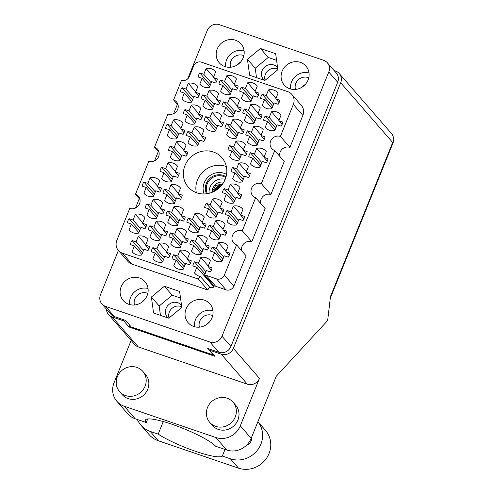 <?xml version="1.0" encoding="UTF-8"?>
<svg xmlns="http://www.w3.org/2000/svg" width="494" height="494" viewBox="0 0 494 494"><rect width="100%" height="100%" fill="white"/><g stroke="black" fill="none" stroke-linecap="round" stroke-linejoin="round"><path stroke-width="0.74" d="M208.233 266.025L200.792 257.479L198.483 263.197L194.482 261.826A10.016 9.38 -41 0 0 192.833 265.914L196.834 267.279L194.525 272.997A10.016 9.38 -41 0 0 194.895 273.448A10.016 9.38 -41 0 0 200.311 276.412A6.163 5.774 139 0 0 198.304 279.079L122.419 253.163L131.954 264.111A10.479 9.812 139 0 1 127.921 261.412L118.387 250.464L100.486 294.714A9.553 8.948 -41 0 0 101.881 303.927A9.553 8.948 -41 0 0 105.555 306.385L209.876 342.015A9.553 8.948 -41 0 0 222.01 336.223L328.757 72.001A9.553 8.948 -41 0 0 327.361 62.787A9.553 8.948 -41 0 0 323.687 60.33L219.367 24.7A9.553 8.948 -41 0 0 207.239 30.492L187.683 78.898M216.533 278.894A6.163 5.774 -41 0 0 224.356 275.158L233.89 286.106A6.163 5.774 139 0 1 226.061 289.842L216.533 278.894L206.128 275.343A6.163 5.774 139 0 0 204.59 275.041L206.406 270.551L210.413 271.916A10.016 9.38 -41 0 0 212.062 267.834L208.06 266.464L210.37 260.746A10.016 9.38 -41 0 0 209.999 260.295A10.016 9.38 -41 0 0 206.146 257.72A10.016 9.38 -41 0 0 200.792 257.479M226.036 251.267L218.595 242.721L216.286 248.439L212.284 247.074A10.016 9.38 -41 0 0 210.635 251.156L214.637 252.527L212.327 258.238A10.016 9.38 -41 0 0 212.698 258.695A10.016 9.38 -41 0 0 221.899 261.511L224.208 255.793L228.216 257.158A10.016 9.38 -41 0 0 229.864 253.076L225.857 251.712L228.166 245.993A10.016 9.38 -41 0 0 227.802 245.543A10.016 9.38 -41 0 0 223.949 242.962A10.016 9.38 -41 0 0 218.595 242.721M181.415 215.193L173.974 206.646L171.665 212.364L167.657 210.994A10.016 9.38 -41 0 0 166.009 215.081L170.016 216.446L167.707 222.164A10.016 9.38 -41 0 0 168.071 222.615A10.016 9.38 -41 0 0 177.278 225.431L179.588 219.719L183.589 221.084A10.016 9.38 -41 0 0 185.238 217.002L181.236 215.631L183.546 209.913A10.016 9.38 -41 0 0 183.175 209.462A10.016 9.38 -41 0 0 179.322 206.887A10.016 9.38 -41 0 0 173.974 206.646M166.62 251.81L159.179 243.264L156.87 248.982L152.862 247.611A10.016 9.38 -41 0 0 151.213 251.699L155.221 253.064L152.912 258.782A10.016 9.38 -41 0 0 153.276 259.233A10.016 9.38 -41 0 0 162.483 262.055L164.792 256.337L168.794 257.701A10.016 9.38 -41 0 0 170.442 253.62L166.441 252.249L168.75 246.537A10.016 9.38 -41 0 0 168.38 246.08A10.016 9.38 -41 0 0 164.527 243.505A10.016 9.38 -41 0 0 159.179 243.264M240.831 214.649L233.39 206.103L231.081 211.821L227.079 210.45A10.016 9.38 -41 0 0 225.431 214.538L229.432 215.903L227.123 221.621A10.016 9.38 -41 0 0 227.493 222.072A10.016 9.38 -41 0 0 236.694 224.894L239.003 219.175L243.011 220.54A10.016 9.38 -41 0 0 244.66 216.458L240.652 215.088L242.962 209.376A10.016 9.38 -41 0 0 242.597 208.919A10.016 9.38 -41 0 0 238.744 206.344A10.016 9.38 -41 0 0 233.39 206.103M205.226 244.16L197.791 235.613L195.482 241.331L191.474 239.967A10.016 9.38 -41 0 0 189.826 244.048L193.827 245.419L191.518 251.131A10.016 9.38 -41 0 0 191.888 251.588A10.016 9.38 -41 0 0 201.089 254.404L203.398 248.686L207.406 250.057A10.016 9.38 -41 0 0 209.055 245.969L205.053 244.604L207.363 238.886A10.016 9.38 -41 0 0 206.992 238.435A10.016 9.38 -41 0 0 203.139 235.854A10.016 9.38 -41 0 0 197.791 235.613M220.021 207.542L212.587 198.996L210.271 204.714L206.27 203.349A10.016 9.38 -41 0 0 204.621 207.431L208.622 208.795L206.313 214.513A10.016 9.38 -41 0 0 206.683 214.964A10.016 9.38 -41 0 0 215.884 217.786L218.194 212.068L222.201 213.433A10.016 9.38 -41 0 0 223.85 209.351L219.849 207.98L222.158 202.268A10.016 9.38 -41 0 0 221.787 201.818A10.016 9.38 -41 0 0 217.934 199.236A10.016 9.38 -41 0 0 212.587 198.996M184.423 237.052L176.982 228.512L174.672 234.224L170.665 232.859A10.016 9.38 -41 0 0 169.016 236.941L173.017 238.312L170.708 244.024A10.016 9.38 -41 0 0 171.078 244.481A10.016 9.38 -41 0 0 180.285 247.296L182.595 241.578L186.596 242.949A10.016 9.38 -41 0 0 188.245 238.861L184.243 237.497L186.553 231.779A10.016 9.38 -41 0 0 186.182 231.328A10.016 9.38 -41 0 0 182.329 228.747A10.016 9.38 -41 0 0 176.982 228.512M175.401 171.467L167.96 162.921L165.651 168.639L161.649 167.268A10.016 9.38 -41 0 0 159.994 171.356L164.002 172.721L161.692 178.439A10.016 9.38 -41 0 0 162.057 178.89A10.016 9.38 -41 0 0 171.264 181.706L173.573 175.988L177.574 177.358A10.016 9.38 -41 0 0 179.223 173.271L175.222 171.906L177.531 166.188A10.016 9.38 -41 0 0 177.167 165.737A10.016 9.38 -41 0 0 173.308 163.156A10.016 9.38 -41 0 0 167.96 162.921M223.029 229.407L215.588 220.861L213.278 226.579L209.277 225.208A10.016 9.38 -41 0 0 207.628 229.296L211.63 230.661L209.32 236.379A10.016 9.38 -41 0 0 209.691 236.83A10.016 9.38 -41 0 0 218.891 239.646L221.201 233.928L225.208 235.298A10.016 9.38 -41 0 0 226.857 231.211L222.85 229.846L225.165 224.128A10.016 9.38 -41 0 0 224.795 223.677A10.016 9.38 -41 0 0 220.942 221.096A10.016 9.38 -41 0 0 215.588 220.861M237.824 192.79L230.383 184.243L228.074 189.955L224.072 188.591A10.016 9.38 -41 0 0 222.424 192.672L226.425 194.043L224.115 199.761A10.016 9.38 -41 0 0 224.486 200.212A10.016 9.38 -41 0 0 233.687 203.028L235.996 197.31L240.004 198.681A10.016 9.38 -41 0 0 241.652 194.593L237.645 193.228L239.954 187.51A10.016 9.38 -41 0 0 239.59 187.059A10.016 9.38 -41 0 0 235.737 184.478A10.016 9.38 -41 0 0 230.383 184.243M187.43 258.918L179.989 250.372L177.679 256.09L173.672 254.719A10.016 9.38 -41 0 0 172.023 258.807L176.025 260.171L173.715 265.889A10.016 9.38 -41 0 0 174.086 266.34A10.016 9.38 -41 0 0 183.286 269.162L185.596 263.444L189.603 264.809A10.016 9.38 -41 0 0 191.252 260.727L187.251 259.356L189.56 253.644A10.016 9.38 -41 0 0 189.19 253.187A10.016 9.38 -41 0 0 185.336 250.612A10.016 9.38 -41 0 0 179.989 250.372M202.219 222.3L194.784 213.754L192.475 219.472L188.467 218.101A10.016 9.38 -41 0 0 186.818 222.189L190.82 223.554L188.51 229.272A10.016 9.38 -41 0 0 188.881 229.722A10.016 9.38 -41 0 0 198.082 232.538L200.391 226.826L204.399 228.191A10.016 9.38 -41 0 0 206.047 224.109L202.046 222.738L204.355 217.02A10.016 9.38 -41 0 0 203.985 216.57A10.016 9.38 -41 0 0 200.132 213.995A10.016 9.38 -41 0 0 194.784 213.754M160.606 208.085L153.165 199.539L150.855 205.257L146.854 203.886A10.016 9.38 -41 0 0 145.199 207.974L149.207 209.339L146.897 215.057A10.016 9.38 -41 0 0 147.261 215.508A10.016 9.38 -41 0 0 156.468 218.323L158.778 212.611L162.779 213.976A10.016 9.38 -41 0 0 164.428 209.894L160.427 208.524L162.736 202.806A10.016 9.38 -41 0 0 162.372 202.355A10.016 9.38 -41 0 0 158.512 199.78A10.016 9.38 -41 0 0 153.165 199.539M178.408 193.327L170.967 184.781L168.658 190.499L164.65 189.134A10.016 9.38 -41 0 0 163.001 193.216L167.009 194.587L164.7 200.298A10.016 9.38 -41 0 0 165.064 200.749A10.016 9.38 -41 0 0 174.271 203.571L176.58 197.853L180.582 199.218A10.016 9.38 -41 0 0 182.23 195.136L178.229 193.772L180.538 188.053A10.016 9.38 -41 0 0 180.168 187.603A10.016 9.38 -41 0 0 176.315 185.022A10.016 9.38 -41 0 0 170.967 184.781M163.613 229.951L156.172 221.405L153.862 227.117L149.855 225.752A10.016 9.38 -41 0 0 148.206 229.834L152.214 231.204L149.904 236.922A10.016 9.38 -41 0 0 150.269 237.373A10.016 9.38 -41 0 0 159.476 240.189L161.785 234.471L165.786 235.842A10.016 9.38 -41 0 0 167.435 231.754L163.434 230.389L165.743 224.671A10.016 9.38 -41 0 0 165.379 224.22A10.016 9.38 -41 0 0 161.519 221.639A10.016 9.38 -41 0 0 156.172 221.405M157.598 186.219L150.157 177.673L147.848 183.391L143.847 182.027A10.016 9.38 -41 0 0 142.192 186.108L146.199 187.479L143.89 193.191A10.016 9.38 -41 0 0 144.254 193.648A10.016 9.38 -41 0 0 153.461 196.464L155.771 190.746L159.772 192.117A10.016 9.38 -41 0 0 161.427 188.029L157.419 186.664L159.729 180.946A10.016 9.38 -41 0 0 159.364 180.495A10.016 9.38 -41 0 0 155.505 177.914A10.016 9.38 -41 0 0 150.157 177.673M142.803 222.843L135.362 214.297L133.053 220.009L129.051 218.644A10.016 9.38 -41 0 0 127.396 222.726L131.404 224.097L129.095 229.815A10.016 9.38 -41 0 0 129.459 230.266A10.016 9.38 -41 0 0 138.666 233.082L140.975 227.364L144.977 228.734A10.016 9.38 -41 0 0 146.632 224.647L142.624 223.282L144.933 217.564A10.016 9.38 -41 0 0 144.569 217.113A10.016 9.38 -41 0 0 140.716 214.532A10.016 9.38 -41 0 0 135.362 214.297M145.81 244.703L138.369 236.157L136.06 241.875L132.059 240.51A10.016 9.38 -41 0 0 130.404 244.592L134.411 245.956L132.102 251.674A10.016 9.38 -41 0 0 132.466 252.125A10.016 9.38 -41 0 0 141.673 254.947L143.982 249.229L147.984 250.594A10.016 9.38 -41 0 0 149.639 246.512L145.631 245.141L147.941 239.429A10.016 9.38 -41 0 0 147.576 238.979A10.016 9.38 -41 0 0 143.717 236.398A10.016 9.38 -41 0 0 138.369 236.157M213.525 77.101L206.084 68.555L203.775 74.273L199.774 72.902A10.016 9.38 -41 0 0 198.125 76.99L202.126 78.355L199.817 84.073A10.016 9.38 -41 0 0 200.181 84.523A10.016 9.38 -41 0 0 209.388 87.339L211.698 81.627L215.699 82.992A10.016 9.38 -41 0 0 217.354 78.91L213.346 77.539L215.656 71.828A10.016 9.38 -41 0 0 215.291 71.371A10.016 9.38 -41 0 0 211.438 68.796A10.016 9.38 -41 0 0 206.084 68.555M195.723 91.859L188.282 83.313L185.972 89.025L181.971 87.66A10.016 9.38 -41 0 0 180.322 91.742L184.324 93.113L182.014 98.831A10.016 9.38 -41 0 0 182.385 99.282A10.016 9.38 -41 0 0 191.586 102.097L193.895 96.379L197.903 97.75A10.016 9.38 -41 0 0 199.551 93.662L195.544 92.298L197.853 86.58A10.016 9.38 -41 0 0 197.489 86.129A10.016 9.38 -41 0 0 193.636 83.548A10.016 9.38 -41 0 0 188.282 83.313M180.928 128.477L173.487 119.931L171.177 125.649L167.176 124.278A10.016 9.38 -41 0 0 165.527 128.366L169.528 129.731L167.219 135.449A10.016 9.38 -41 0 0 167.589 135.899A10.016 9.38 -41 0 0 176.79 138.715L179.1 133.003L183.107 134.368A10.016 9.38 -41 0 0 184.756 130.286L180.748 128.915L183.058 123.197A10.016 9.38 -41 0 0 182.694 122.747A10.016 9.38 -41 0 0 178.84 120.172A10.016 9.38 -41 0 0 173.487 119.931M216.533 98.967L209.092 90.421L206.782 96.132L202.781 94.768A10.016 9.38 -41 0 0 201.126 98.849L205.133 100.22L202.824 105.938A10.016 9.38 -41 0 0 203.188 106.389A10.016 9.38 -41 0 0 212.395 109.205L214.705 103.487L218.706 104.858A10.016 9.38 -41 0 0 220.361 100.77L216.353 99.405L218.663 93.687A10.016 9.38 -41 0 0 218.299 93.236A10.016 9.38 -41 0 0 214.439 90.655A10.016 9.38 -41 0 0 209.092 90.421M201.737 135.584L194.296 127.038L191.987 132.756L187.986 131.385A10.016 9.38 -41 0 0 186.331 135.473L190.338 136.838L188.029 142.556A10.016 9.38 -41 0 0 188.393 143.007A10.016 9.38 -41 0 0 197.6 145.823L199.909 140.111L203.911 141.475A10.016 9.38 -41 0 0 205.566 137.394L201.558 136.023L203.868 130.305A10.016 9.38 -41 0 0 203.503 129.854A10.016 9.38 -41 0 0 199.65 127.279A10.016 9.38 -41 0 0 194.296 127.038M198.73 113.719L191.289 105.173L188.98 110.891L184.978 109.526A10.016 9.38 -41 0 0 183.33 113.608L187.331 114.978L185.022 120.69A10.016 9.38 -41 0 0 185.386 121.141A10.016 9.38 -41 0 0 194.593 123.963L196.902 118.245L200.904 119.61A10.016 9.38 -41 0 0 202.559 115.528L198.551 114.157L200.86 108.445A10.016 9.38 -41 0 0 200.496 107.995A10.016 9.38 -41 0 0 196.643 105.413A10.016 9.38 -41 0 0 191.289 105.173M240.35 127.934L232.909 119.387L230.599 125.106L226.592 123.735A10.016 9.38 -41 0 0 224.943 127.823L228.95 129.187L226.641 134.905A10.016 9.38 -41 0 0 227.005 135.356A10.016 9.38 -41 0 0 236.212 138.178L238.522 132.46L242.523 133.825A10.016 9.38 -41 0 0 244.172 129.743L240.17 128.372L242.48 122.66A10.016 9.38 -41 0 0 242.109 122.203A10.016 9.38 -41 0 0 238.256 119.628A10.016 9.38 -41 0 0 232.909 119.387M255.145 91.316L247.704 82.77L245.394 88.488L241.387 87.117A10.016 9.38 -41 0 0 239.738 91.205L243.746 92.569L241.43 98.287A10.016 9.38 -41 0 0 241.801 98.738A10.016 9.38 -41 0 0 251.008 101.554L253.317 95.842L257.318 97.207A10.016 9.38 -41 0 0 258.967 93.125L254.966 91.754L257.275 86.036A10.016 9.38 -41 0 0 256.905 85.586A10.016 9.38 -41 0 0 253.052 83.011A10.016 9.38 -41 0 0 247.704 82.77M246.364 171.659L238.923 163.113L236.614 168.831L232.606 167.466A10.016 9.38 -41 0 0 230.957 171.548L234.959 172.919L232.649 178.63A10.016 9.38 -41 0 0 233.02 179.081A10.016 9.38 -41 0 0 242.221 181.903L244.536 176.185L248.538 177.55A10.016 9.38 -41 0 0 250.186 173.468L246.185 172.103L248.494 166.385A10.016 9.38 -41 0 0 248.124 165.935A10.016 9.38 -41 0 0 244.271 163.353A10.016 9.38 -41 0 0 238.923 163.113M261.159 135.041L253.718 126.495L251.409 132.213L247.401 130.842A10.016 9.38 -41 0 0 245.753 134.93L249.754 136.295L247.445 142.013A10.016 9.38 -41 0 0 247.815 142.463A10.016 9.38 -41 0 0 257.016 145.285L259.325 139.567L263.333 140.932A10.016 9.38 -41 0 0 264.982 136.85L260.98 135.48L263.29 129.768A10.016 9.38 -41 0 0 262.919 129.311A10.016 9.38 -41 0 0 259.066 126.736A10.016 9.38 -41 0 0 253.718 126.495M183.935 150.337L176.494 141.797L174.184 147.508L170.183 146.144A10.016 9.38 -41 0 0 168.534 150.225L172.536 151.596L170.226 157.308A10.016 9.38 -41 0 0 170.591 157.765A10.016 9.38 -41 0 0 179.797 160.581L182.107 154.863L186.108 156.234A10.016 9.38 -41 0 0 187.763 152.146L183.756 150.781L186.065 145.063A10.016 9.38 -41 0 0 185.701 144.612A10.016 9.38 -41 0 0 181.848 142.031A10.016 9.38 -41 0 0 176.494 141.797M237.342 106.074L229.901 97.528L227.592 103.24L223.584 101.875A10.016 9.38 -41 0 0 221.936 105.957L225.943 107.328L223.634 113.046A10.016 9.38 -41 0 0 223.998 113.497A10.016 9.38 -41 0 0 233.205 116.312L235.514 110.594L239.516 111.965A10.016 9.38 -41 0 0 241.165 107.877L237.163 106.513L239.473 100.795A10.016 9.38 -41 0 0 239.102 100.344A10.016 9.38 -41 0 0 235.249 97.763A10.016 9.38 -41 0 0 229.901 97.528M243.357 149.799L235.916 141.253L233.606 146.971L229.599 145.6A10.016 9.38 -41 0 0 227.95 149.688L231.952 151.053L229.642 156.771A10.016 9.38 -41 0 0 230.013 157.222A10.016 9.38 -41 0 0 239.22 160.037L241.529 154.319L245.53 155.69A10.016 9.38 -41 0 0 247.179 151.602L243.178 150.238L245.487 144.52A10.016 9.38 -41 0 0 245.117 144.069A10.016 9.38 -41 0 0 241.263 141.488A10.016 9.38 -41 0 0 235.916 141.253M258.152 113.175L250.711 104.635L248.402 110.347L244.394 108.983A10.016 9.38 -41 0 0 242.745 113.064L246.747 114.435L244.437 120.153A10.016 9.38 -41 0 0 244.808 120.604A10.016 9.38 -41 0 0 254.015 123.42L256.324 117.702L260.326 119.073A10.016 9.38 -41 0 0 261.974 114.985L257.973 113.62L260.282 107.902A10.016 9.38 -41 0 0 259.912 107.451A10.016 9.38 -41 0 0 256.059 104.87A10.016 9.38 -41 0 0 250.711 104.635M264.16 156.907L256.726 148.361L254.416 154.072L250.409 152.708A10.016 9.38 -41 0 0 248.76 156.789L252.761 158.16L250.452 163.878A10.016 9.38 -41 0 0 250.822 164.329A10.016 9.38 -41 0 0 260.023 167.145L262.333 161.427L266.34 162.798A10.016 9.38 -41 0 0 267.989 158.71L263.987 157.345L266.297 151.627A10.016 9.38 -41 0 0 265.926 151.176A10.016 9.38 -41 0 0 262.073 148.595A10.016 9.38 -41 0 0 256.726 148.361M234.335 84.208L226.894 75.662L224.585 81.38L220.583 80.009A10.016 9.38 -41 0 0 218.928 84.097L222.936 85.462L220.627 91.18A10.016 9.38 -41 0 0 220.991 91.631A10.016 9.38 -41 0 0 230.198 94.447L232.507 88.735L236.509 90.099A10.016 9.38 -41 0 0 238.157 86.018L234.156 84.647L236.465 78.929A10.016 9.38 -41 0 0 236.101 78.478A10.016 9.38 -41 0 0 232.242 75.903A10.016 9.38 -41 0 0 226.894 75.662M219.54 120.826L212.099 112.28L209.789 117.998L205.788 116.633A10.016 9.38 -41 0 0 204.133 120.715L208.141 122.08L205.831 127.798A10.016 9.38 -41 0 0 206.196 128.249A10.016 9.38 -41 0 0 215.403 131.071L217.712 125.353L221.713 126.717A10.016 9.38 -41 0 0 223.362 122.636L219.361 121.265L221.67 115.553A10.016 9.38 -41 0 0 221.306 115.102A10.016 9.38 -41 0 0 217.446 112.521A10.016 9.38 -41 0 0 212.099 112.28M278.956 120.283L271.521 111.737L269.205 117.455L265.204 116.09A10.016 9.38 -41 0 0 263.555 120.172L267.557 121.543L265.247 127.254A10.016 9.38 -41 0 0 265.618 127.711A10.016 9.38 -41 0 0 274.818 130.527L277.128 124.809L281.135 126.18A10.016 9.38 -41 0 0 282.784 122.092L278.783 120.727L281.092 115.009A10.016 9.38 -41 0 0 280.722 114.559A10.016 9.38 -41 0 0 276.868 111.977A10.016 9.38 -41 0 0 271.521 111.737M275.948 98.423L268.514 89.877A10.016 9.38 -41 0 1 273.861 90.118A10.016 9.38 -41 0 1 277.714 92.693A10.016 9.38 -41 0 1 278.085 93.144L275.776 98.862L279.777 100.233A10.016 9.38 139 0 1 278.128 104.314L274.121 102.95L271.811 108.661A10.016 9.38 -41 0 1 262.61 105.846A10.016 9.38 -41 0 1 262.24 105.395L264.549 99.677L260.548 98.312A10.016 9.38 139 0 1 262.197 94.224L272.75 106.346M226.351 166.534A22.341 20.927 -41 0 0 225.851 166.355A22.341 20.927 -41 0 0 203.652 171.177A22.341 20.927 -41 0 0 196.34 192.654M196.84 192.833A22.341 20.927 -41 0 0 222.559 184.095A22.341 20.927 -41 0 0 221.942 157.74A22.341 20.927 -41 0 0 213.34 151.991A22.341 20.927 -41 0 0 187.627 160.723A22.341 20.927 -41 0 0 188.245 187.078A22.341 20.927 -41 0 0 196.84 192.833M308.769 77.83A9.627 9.022 -41 0 0 308.058 77.552A9.627 9.022 -41 0 0 298.277 79.824A9.627 9.022 -41 0 0 295.468 89.408M230.544 67.24A9.627 9.022 139 0 1 233.353 57.65A9.627 9.022 139 0 1 243.134 55.384A9.627 9.022 139 0 1 243.845 55.661M264.197 80.238A9.244 8.657 139 0 1 263.469 79.509A9.244 8.657 139 0 1 263.216 68.604A9.244 8.657 139 0 1 273.855 64.986A9.244 8.657 139 0 1 277.418 67.369A9.244 8.657 139 0 1 277.572 67.555M265.08 80.275A9.244 8.657 139 0 1 267.668 70.975A9.244 8.657 139 0 1 277.115 68.734A9.244 8.657 139 0 1 277.77 68.987M199.415 327.151A9.627 9.022 139 0 1 202.225 317.568A9.627 9.022 139 0 1 212 315.296A9.627 9.022 139 0 1 212.71 315.573M181.52 305.298A9.244 8.657 -41 0 0 181.36 305.113A9.244 8.657 -41 0 0 177.803 302.729A9.244 8.657 -41 0 0 167.163 306.348A9.244 8.657 -41 0 0 167.417 317.253A9.244 8.657 -41 0 0 168.139 317.982M181.718 306.731A9.244 8.657 -41 0 0 181.063 306.478A9.244 8.657 -41 0 0 171.616 308.713A9.244 8.657 -41 0 0 169.028 318.019M147.792 293.399A9.627 9.022 -41 0 0 147.076 293.121A9.627 9.022 -41 0 0 137.301 295.393A9.627 9.022 -41 0 0 134.492 304.977M224.869 66.567A14.406 13.492 -41 0 0 241.449 60.935A14.406 13.492 -41 0 0 241.053 43.941A14.406 13.492 -41 0 0 235.508 40.23A14.406 13.492 -41 0 0 218.928 45.862A14.406 13.492 -41 0 0 219.324 62.862A14.406 13.492 -41 0 0 224.869 66.567M289.793 88.741A14.406 13.492 -41 0 0 306.373 83.109A14.406 13.492 -41 0 0 305.977 66.116A14.406 13.492 -41 0 0 300.432 62.405A14.406 13.492 -41 0 0 283.846 68.036A14.406 13.492 -41 0 0 284.248 85.03A14.406 13.492 -41 0 0 289.793 88.741M193.734 326.485A14.406 13.492 -41 0 0 210.321 320.853A14.406 13.492 -41 0 0 209.919 303.859A14.406 13.492 -41 0 0 204.374 300.148A14.406 13.492 -41 0 0 187.794 305.78A14.406 13.492 -41 0 0 188.189 322.773A14.406 13.492 -41 0 0 193.734 326.485M128.811 304.31A14.406 13.492 -41 0 0 145.397 298.679A14.406 13.492 -41 0 0 145.001 281.685A14.406 13.492 -41 0 0 139.456 277.974A14.406 13.492 -41 0 0 122.87 283.605A14.406 13.492 -41 0 0 123.272 300.599A14.406 13.492 -41 0 0 128.811 304.31M200.311 276.412L209.845 287.36A6.163 5.774 -41 0 0 207.832 290.027L198.304 279.079M177.408 104.327L173.647 113.639M158.346 151.51L154.585 160.822M139.283 198.693L135.517 208.005M251.81 241.739L242.282 230.791L255.657 197.693L265.185 208.641L251.81 241.739A7.706 7.219 139 0 0 244.227 243.338A7.706 7.219 139 0 0 241.603 250.631M139.987 199.502L135.467 194.309L148.836 161.211A7.706 7.219 -41 0 0 157.703 158.197A7.706 7.219 -41 0 0 157.493 149.114A7.706 7.219 -41 0 0 154.529 147.126L167.898 114.028A7.706 7.219 -41 0 0 176.766 111.014A7.706 7.219 -41 0 0 176.556 101.931A7.706 7.219 -41 0 0 173.592 99.942L181.557 80.226A6.163 5.774 139 0 0 189.381 76.49L193.648 65.924A6.163 5.774 -41 0 1 201.478 62.188L287.761 91.656A10.479 9.812 -41 0 1 291.793 94.354A10.479 9.812 -41 0 1 293.325 104.456L280.407 136.43A7.706 7.219 -41 0 0 271.539 139.438A7.706 7.219 -41 0 0 271.756 148.527A7.706 7.219 -41 0 0 274.72 150.509L284.248 161.458L270.879 194.556L261.345 183.607L274.72 150.509M279.728 156.265A7.706 7.219 139 0 1 282.358 148.972A7.706 7.219 139 0 1 289.941 147.373L280.407 136.43M289.941 147.373L302.859 115.405L293.325 104.456M178.112 105.136L173.592 99.942M159.049 152.319L154.529 147.126M327.361 62.787L336.291 73.044A9.553 8.948 139 0 1 337.686 82.257L230.933 346.473A9.553 8.948 139 0 1 218.805 352.271L207.708 348.48L213.377 354.988L131.256 326.942L125.587 320.433L114.485 316.642A9.553 8.948 139 0 1 110.81 314.178L101.881 303.927M213.525 354.624L213.377 354.988M302.495 86.888A9.627 9.022 139 0 1 305.298 84.443M237.571 64.714A9.627 9.022 139 0 1 240.374 62.269M209.246 322.187A9.627 9.022 -41 0 0 206.443 324.626M144.322 300.012A9.627 9.022 -41 0 0 141.519 302.458M265.204 116.09L275.757 128.212M205.788 116.633L216.335 128.749M220.583 80.009L231.13 92.131M250.409 152.708L260.962 164.829M244.394 108.983L254.947 121.104M229.599 145.6L240.152 157.722M223.584 101.875L234.137 113.997M170.183 146.144L180.736 158.265M247.401 130.842L257.954 142.964M232.606 167.466L243.159 179.581M241.387 87.117L251.94 99.238M226.592 123.735L237.145 135.856M184.978 109.526L195.531 121.641M187.986 131.385L198.539 143.507M202.781 94.768L213.334 106.889M167.176 124.278L177.729 136.4M181.971 87.66L192.524 99.782M199.774 72.902L210.327 85.024M132.059 240.51L142.605 252.625M129.051 218.644L139.604 230.766M143.847 182.027L154.4 194.148M149.855 225.752L160.408 237.873M164.65 189.134L175.203 201.249M146.854 203.886L157.401 216.008M188.467 218.101L199.02 230.223M173.672 254.719L184.225 266.84M224.072 188.591L234.625 200.712M209.277 225.208L219.83 237.33M161.649 167.268L172.196 179.39M170.665 232.859L181.218 244.981M206.27 203.349L216.823 215.464M191.474 239.967L202.027 252.088M227.079 210.45L237.633 222.572M152.862 247.611L163.415 259.733M167.657 210.994L178.211 223.115M212.284 247.074L222.837 259.196M194.482 261.826L205.035 273.948M224.356 275.158L236.595 244.876L246.123 255.824L233.89 286.106M122.419 253.163A10.479 9.812 -41 0 1 118.387 250.464A10.479 9.812 -41 0 1 116.856 240.368L129.774 208.394A7.706 7.219 -41 0 0 138.641 205.381A7.706 7.219 -41 0 0 138.431 196.291A7.706 7.219 -41 0 0 135.467 194.309M207.832 290.027L131.954 264.111M226.061 289.842L215.662 286.292A6.163 5.774 -41 0 0 214.124 285.989L213.63 287.212A10.016 9.38 -41 0 1 209.845 287.36M291.793 94.354L301.328 105.302A10.479 9.812 139 0 1 302.859 115.405M260.665 203.448A7.706 7.219 139 0 1 263.296 196.155A7.706 7.219 139 0 1 270.879 194.556M249.637 75.267L264.852 80.466L277.869 69.685L275.664 53.704L260.449 48.505L247.432 59.286L249.637 75.267M164.391 286.248L151.38 297.03L153.578 313.011L168.8 318.21L181.811 307.429L179.612 291.448L164.391 286.248L172.184 295.202L159.173 305.984L151.38 297.03M242.282 230.791A7.706 7.219 -41 0 0 233.415 233.804A7.706 7.219 -41 0 0 233.625 242.894A7.706 7.219 -41 0 0 236.595 244.876M261.345 183.607A7.706 7.219 -41 0 0 252.477 186.621A7.706 7.219 -41 0 0 252.687 195.71A7.706 7.219 -41 0 0 255.657 197.693M262.197 94.224L266.204 95.595L268.514 89.877M180.52 298.049L172.184 295.202M159.173 305.984L160.464 315.363M276.572 60.305L268.242 57.458L255.225 68.24L256.522 77.62M255.225 68.24L247.432 59.286M268.242 57.458L260.449 48.505M148.046 288.515A14.406 13.492 -41 0 0 129.613 304.557M212.963 310.683A14.406 13.492 -41 0 0 194.537 326.732M309.022 72.945A14.406 13.492 -41 0 0 290.589 88.988M244.098 50.771A14.406 13.492 -41 0 0 225.665 66.814M204.59 275.041L214.124 285.989M264.549 99.677L271.99 108.223M263.006 106.272L262.24 105.395M275.776 98.862L279.061 102.635M266.204 95.595L273.639 104.141M267.557 121.543L274.997 130.089M266.013 128.137L265.247 127.254M278.783 120.727L282.068 124.5M269.205 117.455L276.646 126.001M208.141 122.08L215.582 130.626M206.597 128.675L205.831 127.798M219.361 121.265L222.646 125.044M209.789 117.998L217.23 126.544M222.936 85.462L230.377 94.008M221.386 92.057L220.627 91.18M234.156 84.647L237.441 88.42M224.585 81.38L232.026 89.927M252.761 158.16L260.202 166.706M251.218 164.755L250.452 163.878M263.987 157.345L267.273 161.118M254.416 154.072L261.851 162.619M246.747 114.435L254.188 122.981M245.203 121.03L244.437 120.153M257.973 113.62L261.258 117.393M248.402 110.347L255.843 118.893M231.952 151.053L239.392 159.599M230.408 157.648L229.642 156.771M243.178 150.238L246.463 154.011M233.606 146.971L241.047 155.511M225.943 107.328L233.384 115.874M224.393 113.923L223.634 113.046M237.163 106.513L240.448 110.285M227.592 103.24L235.033 111.786M172.536 151.596L179.977 160.142M170.992 158.191L170.226 157.308M183.756 150.781L187.041 154.554M174.184 147.508L181.625 156.055M249.754 136.295L257.195 144.841M248.21 142.89L247.445 142.013M260.98 135.48L264.265 139.252M251.409 132.213L258.844 140.759M234.959 172.919L242.4 181.459M233.415 179.507L232.649 178.63M246.185 172.103L249.47 175.876M236.614 168.831L244.055 177.377M243.746 92.569L251.18 101.116M242.196 99.164L241.43 98.287M254.966 91.754L258.251 95.527M245.394 88.488L252.835 97.034M228.95 129.187L236.385 137.733M227.401 135.782L226.641 134.905M240.17 128.372L243.456 132.145M230.599 125.106L238.04 133.652M187.331 114.978L194.772 123.519M185.787 121.567L185.022 120.69M198.551 114.157L201.836 117.936M188.98 110.891L196.421 119.437M190.338 136.838L197.779 145.384M188.794 143.433L188.029 142.556M201.558 136.023L204.843 139.796M191.987 132.756L199.428 141.303M205.133 100.22L212.574 108.766M203.59 106.815L202.824 105.938M216.353 99.405L219.639 103.178M206.782 96.132L214.223 104.679M169.528 129.731L176.969 138.277M167.985 136.325L167.219 135.449M180.748 128.915L184.034 132.688M171.177 125.649L178.618 134.195M184.324 93.113L191.765 101.659M182.78 99.708L182.014 98.831M195.544 92.298L198.829 96.071M185.972 89.025L193.413 97.571M202.126 78.355L209.567 86.901M200.583 84.949L199.817 84.073M213.346 77.539L216.631 81.312M203.775 74.273L211.216 82.819M134.411 245.956L141.852 254.503M132.867 252.551L132.102 251.674M145.631 245.141L148.916 248.92M136.06 241.875L143.501 250.421M131.404 224.097L138.845 232.643M129.86 230.692L129.095 229.815M142.624 223.282L145.909 227.055M133.053 220.009L140.494 228.555M146.199 187.479L153.64 196.025M144.656 194.074L143.89 193.191M157.419 186.664L160.704 190.437M147.848 183.391L155.289 191.938M152.214 231.204L159.655 239.751M150.664 237.799L149.904 236.922M163.434 230.389L166.719 234.162M153.862 227.117L161.303 235.663M167.009 194.587L174.444 203.133M165.459 201.182L164.7 200.298M178.229 193.772L181.514 197.544M168.658 190.499L176.099 199.045M149.207 209.339L156.647 217.885M147.657 215.934L146.897 215.057M160.427 208.524L163.712 212.297M150.855 205.257L158.296 213.803M190.82 223.554L198.261 232.1M189.276 230.148L188.51 229.272M202.046 222.738L205.331 226.511M192.475 219.472L199.909 228.018M176.025 260.171L183.465 268.717M174.481 266.766L173.715 265.889M187.251 259.356L190.536 263.129M177.679 256.09L185.114 264.636M226.425 194.043L233.866 202.589M224.881 200.638L224.115 199.761M237.645 193.228L240.93 197.001M228.074 189.955L235.514 198.502M211.63 230.661L219.07 239.207M210.086 237.256L209.32 236.379M222.85 229.846L226.141 233.619M213.278 226.579L220.719 235.125M164.002 172.721L171.443 181.267M162.452 179.316L161.692 178.439M175.222 171.906L178.507 175.679M165.651 168.639L173.091 177.179M173.017 238.312L180.458 246.858M171.474 244.907L170.708 244.024M184.243 237.497L187.529 241.27M174.672 234.224L182.113 242.77M208.622 208.795L216.063 217.341M207.079 215.39L206.313 214.513M219.849 207.98L223.134 211.759M210.271 204.714L217.712 213.26M193.827 245.419L201.268 253.965M192.283 252.014L191.518 251.131M205.053 244.604L208.338 248.377M195.482 241.331L202.917 249.878M229.432 215.903L236.873 224.449M227.888 222.498L227.123 221.621M240.652 215.088L243.937 218.861M231.081 211.821L238.522 220.367M155.221 253.064L162.656 261.61M153.671 259.659L152.912 258.782M166.441 252.249L169.726 256.022M156.87 248.982L164.311 257.528M170.016 216.446L177.451 224.992M168.466 223.041L167.707 222.164M181.236 215.631L184.521 219.404M171.665 212.364L179.106 220.911M214.637 252.527L222.078 261.073M213.093 259.122L212.327 258.238M225.857 251.712L229.142 255.484M216.286 248.439L223.726 256.985M196.834 267.279L213.803 286.773M195.291 273.874L194.525 272.997M208.06 266.464L211.346 270.237M198.483 263.197L205.924 271.743M257.905 421.685A24.033 22.514 139 0 1 260.869 444.205A24.033 22.514 139 0 1 230.352 458.784L222.337 456.048A38.52 6.434 -158 0 1 195.754 451.399A38.52 6.434 -158 0 1 158.179 434.133L150.17 431.398A24.033 22.514 139 0 1 140.92 425.211A24.033 22.514 139 0 1 137.369 419.505M257.911 421.666L265.506 430.391A24.033 22.514 139 0 1 269.02 453.566A24.033 22.514 139 0 1 238.503 468.145L158.321 440.759A24.033 22.514 139 0 1 149.071 434.572L140.92 425.211M251.662 437.134A7.706 7.219 139 0 1 251.162 440.889A7.706 7.219 139 0 1 246.222 445.539M117.331 376.737A15.407 14.431 -41 0 0 119.579 391.588A15.407 14.431 -41 0 0 145.075 386.209A15.407 14.431 -41 0 0 142.822 371.358A15.407 14.431 -41 0 0 117.331 376.737M119.579 391.588L122.24 394.644A15.407 14.431 -41 0 0 147.731 389.266A15.407 14.431 -41 0 0 145.477 374.409L142.822 371.358M207.499 407.531A15.407 14.431 -41 0 0 209.752 422.389A15.407 14.431 -41 0 0 235.243 417.01A15.407 14.431 -41 0 0 232.989 402.153A15.407 14.431 -41 0 0 207.499 407.531M209.752 422.389L212.408 425.439A15.407 14.431 -41 0 0 237.898 420.061A15.407 14.431 -41 0 0 235.65 405.204L232.989 402.153M163.267 421.549L158.179 434.133M131.138 340.465L114.058 382.733A19.26 18.037 -41 0 0 116.874 401.301A19.26 18.037 -41 0 0 124.284 406.259L215.847 437.53A19.26 18.037 -41 0 0 240.3 425.847L251.174 438.339L276.245 376.286L327.652 320.538L330.498 296.443L392.693 142.5L340.687 82.764L233.366 348.394L259.474 378.385L240.3 425.847M259.474 378.385A9.553 8.948 139 0 1 247.346 384.178L221.232 354.186A9.553 8.948 -41 0 0 233.366 348.394M106.438 309.158A9.553 8.948 -41 0 0 108.519 314.487A9.553 8.948 -41 0 0 112.2 316.944L138.308 346.936L247.346 384.178M138.308 346.936A9.553 8.948 139 0 1 134.634 344.479L108.519 314.487M251.174 438.339A19.26 18.037 139 0 1 226.721 450.022L215.847 437.53M124.284 406.259L135.165 418.751L146.267 422.543A38.52 6.434 -158 0 1 145.335 420.079A38.52 6.434 -158 0 1 177.568 426.26A38.52 6.434 -158 0 1 215.619 446.23L226.721 450.022M135.165 418.751A19.26 18.037 139 0 1 127.755 413.793L116.874 401.301M147.712 418.955L146.267 422.543M210.104 349.301L209.722 350.252L221.232 354.186M340.687 82.764A9.553 8.948 -41 0 0 339.285 73.55A9.553 8.948 -41 0 0 335.611 71.093L334.16 70.599M112.2 316.944L123.71 320.878L124.099 319.921M209.722 350.252L215.032 356.359L129.027 326.985L123.71 320.878M129.027 326.985L129.743 325.206M225.011 449.441L222.337 456.048M220.756 186.312L216.156 190.209M221.158 185.874L220.077 186.238L215.668 190.517M207.424 193.642A12.554 11.763 139 0 1 209.629 180.032A12.554 11.763 139 0 1 223.121 176.315A12.554 11.763 139 0 1 225.795 177.642M206.554 193.772A13.326 12.486 139 0 1 208.919 179.341A13.326 12.486 139 0 1 223.226 175.407A13.326 12.486 139 0 1 226.048 176.803M204.121 193.951A15.635 14.647 139 0 1 207.647 177.531A15.635 14.647 139 0 1 224.085 173.295A15.635 14.647 139 0 1 226.561 174.419M221.991 184.855L219.41 185.472L215.081 189.573L214.55 191.166M222.201 184.577L219.188 185.219L214.865 189.313L214.254 191.32M222.8 183.749L215.569 185.602L212.222 192.104A9.361 8.768 139 0 1 223.77 182.218M209.184 193.265A12.554 11.763 139 0 1 225.184 179.334M105.555 306.385L114.485 316.642M218.805 352.271L209.876 342.015M337.686 82.257L328.757 72.001M222.01 336.223L230.933 346.473M206.128 275.343L215.662 286.292M339.285 73.55L391.297 133.294A9.553 8.948 139 0 1 392.693 142.5A9.553 1.599 22 0 1 392.952 143.143L330.288 298.246M150.17 431.398L158.321 440.759M230.352 458.784L238.503 468.145M392.952 143.143A9.553 9.553 0 0 0 391.297 133.294"/></g></svg>
